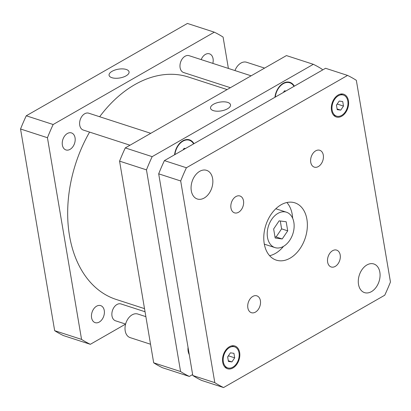 <?xml version="1.0" encoding="UTF-8"?>
<svg xmlns="http://www.w3.org/2000/svg" width="411" height="411" viewBox="0 0 411 411"><rect width="100%" height="100%" fill="white"/><g stroke="black" fill="none" stroke-linecap="round" stroke-linejoin="round"><path stroke-width="0.62" d="M273.639 228.963L279.146 220.835L286.19 221.77L287.721 230.838L282.213 238.961L275.175 238.026L273.639 228.963M274.974 236.828L276.1 236.977L281.607 228.855L280.276 220.984M282.213 238.961L276.1 236.977M287.721 230.838L281.607 228.855M277.893 213.412A18.603 12.803 -72 0 1 286.426 212.204A18.603 12.803 -72 0 1 292.858 233.849A18.603 12.803 -72 0 1 274.938 247.592A18.603 12.803 -72 0 1 267.304 231.794A18.603 12.803 -72 0 1 277.893 213.412M275.766 208.793A18.603 12.803 -72 0 1 276.644 209.029L286.426 212.204M274.938 247.592L265.157 244.422A18.603 12.803 -72 0 1 264.309 244.093M269.606 255.699A30.121 20.73 108 0 0 283.528 246.348M292.647 218.256A30.121 20.73 108 0 0 286.868 202.51M281.057 204.796A30.121 20.73 -72 0 1 294.867 202.839A30.121 20.73 -72 0 1 305.291 237.887A30.121 20.73 -72 0 1 276.274 260.132A30.121 20.73 -72 0 1 263.919 234.558A30.121 20.73 -72 0 1 281.057 204.796M332.586 250.7A8.857 6.098 -72 0 1 336.645 250.124A8.857 6.098 -72 0 1 339.712 260.435A8.857 6.098 -72 0 1 331.179 266.98A8.857 6.098 -72 0 1 327.541 259.454A8.857 6.098 -72 0 1 332.586 250.7M315.694 150.852A8.857 6.098 -72 0 1 319.758 150.272A8.857 6.098 -72 0 1 322.825 160.583A8.857 6.098 -72 0 1 314.292 167.128A8.857 6.098 -72 0 1 310.654 159.602A8.857 6.098 -72 0 1 315.694 150.852M235.904 196.571A8.857 6.098 -72 0 1 239.962 195.99A8.857 6.098 -72 0 1 243.029 206.301A8.857 6.098 -72 0 1 234.496 212.847A8.857 6.098 -72 0 1 230.859 205.32A8.857 6.098 -72 0 1 235.904 196.571M252.791 296.418A8.857 6.098 -72 0 1 256.854 295.843A8.857 6.098 -72 0 1 259.916 306.154A8.857 6.098 -72 0 1 251.383 312.694A8.857 6.098 -72 0 1 247.751 305.173A8.857 6.098 -72 0 1 252.791 296.418M150.539 344.243L130.159 337.626A12.402 8.539 -72 0 1 125.067 327.094A12.402 8.539 -72 0 1 132.126 314.841A12.402 8.539 -72 0 1 137.813 314.035L145.874 316.65M189.271 354.652A12.402 8.539 -72 0 1 188.038 347.372M234.969 70.569A12.402 8.539 -72 0 1 240.928 63.068A12.402 8.539 -72 0 1 246.615 62.261L264.592 68.098M366.925 264.956A15.058 10.367 -72 0 1 373.83 263.975A15.058 10.367 -72 0 1 379.04 281.499A15.058 10.367 -72 0 1 364.531 292.622A15.058 10.367 -72 0 1 358.351 279.834A15.058 10.367 -72 0 1 366.925 264.956M199.705 171.325A15.058 10.367 -72 0 1 206.61 170.349A15.058 10.367 -72 0 1 211.819 187.873A15.058 10.367 -72 0 1 197.311 198.996A15.058 10.367 -72 0 1 191.136 186.209A15.058 10.367 -72 0 1 199.705 171.325M227.653 356.902L230.407 352.838L233.926 353.306L234.691 357.842L231.938 361.906L228.418 361.433L227.653 356.902M231.938 361.906L228.295 360.724M227.694 357.159L228.537 355.597M234.691 357.842L228.578 355.859M336.45 105.129L339.203 101.065L342.723 101.538L343.488 106.069L340.74 110.133L337.215 109.66L336.45 105.129M340.74 110.133L337.097 108.951M336.496 105.391L337.333 103.824M343.488 106.069L337.38 104.086M229.513 347.557A11.071 7.624 108 0 0 223.209 358.5A11.071 7.624 108 0 0 227.751 367.902A11.071 7.624 108 0 0 238.421 359.723A11.071 7.624 108 0 0 234.589 346.838A11.071 7.624 108 0 0 229.513 347.557M229.379 346.776A11.96 8.23 -72 0 1 234.861 345.995A11.96 8.23 -72 0 1 239.002 359.913A11.96 8.23 -72 0 1 227.478 368.744A11.96 8.23 -72 0 1 222.572 358.592A11.96 8.23 -72 0 1 229.379 346.776M338.31 95.789A11.071 7.624 108 0 0 332.011 106.726A11.071 7.624 108 0 0 336.552 116.133A11.071 7.624 108 0 0 347.218 107.954A11.071 7.624 108 0 0 343.391 95.064A11.071 7.624 108 0 0 338.31 95.789M338.176 95.003A11.96 8.23 -72 0 1 343.663 94.222A11.96 8.23 -72 0 1 347.798 108.139A11.96 8.23 -72 0 1 336.28 116.976A11.96 8.23 -72 0 1 331.374 106.819A11.96 8.23 -72 0 1 338.176 95.003M384.737 295.216L223.579 387.552A168.315 115.856 -72 0 1 214.799 382.641L180.691 180.968A168.315 115.856 -72 0 1 186.404 167.755L347.562 75.419A168.315 115.856 -72 0 1 356.342 80.33L390.45 282.003A168.315 115.856 -72 0 1 384.737 295.216M347.562 75.419L325.558 68.277L164.4 160.614A168.315 115.856 108 0 0 158.687 173.827L192.795 375.5A168.315 115.856 108 0 0 201.575 380.411L223.579 387.552M192.795 375.5L214.799 382.641M158.687 173.827L180.691 180.968M164.4 160.614L186.404 167.755M111.884 77.694A10.136 4.444 170.4 0 1 109.069 75.275A10.136 4.444 170.4 0 1 118.322 69.197A10.136 4.444 170.4 0 1 129.064 71.889A10.136 4.444 170.4 0 1 123.182 77.124A10.136 4.444 170.4 0 1 111.884 77.694M213.35 110.626A10.136 4.444 170.4 0 1 210.535 108.201A10.136 4.444 170.4 0 1 219.787 102.128A10.136 4.444 170.4 0 1 230.525 104.82A10.136 4.444 170.4 0 1 224.647 110.05A10.136 4.444 170.4 0 1 213.35 110.626M125.607 324.068L115.537 320.801A8.857 6.098 -72 0 1 111.9 313.274A8.857 6.098 -72 0 1 116.94 304.525A8.857 6.098 -72 0 1 121.004 303.95L145.042 311.749M130.004 145.211L83.274 130.046A8.857 6.098 -72 0 1 79.636 122.524A8.857 6.098 -72 0 1 84.676 113.77A8.857 6.098 -72 0 1 88.74 113.195L150.76 133.318M230.376 87.702L183.64 72.536A8.857 6.098 -72 0 1 180.008 65.015A8.857 6.098 -72 0 1 185.048 56.261A8.857 6.098 -72 0 1 189.111 55.685L251.131 75.814M182.987 149.958L184.107 148.314L185.531 148.505M283.359 92.454L284.474 90.805L285.902 90.995M193.627 143.865A14.174 9.756 108 0 0 189.399 140.269A14.174 9.756 108 0 0 182.9 141.194A14.174 9.756 108 0 0 174.896 154.598M174.562 154.793A14.616 10.059 -72 0 1 182.833 140.798A14.616 10.059 -72 0 1 189.538 139.848A14.616 10.059 -72 0 1 193.961 143.675M293.993 86.361A14.174 9.756 108 0 0 289.77 82.765A14.174 9.756 108 0 0 283.271 83.685A14.174 9.756 108 0 0 275.267 97.088M274.933 97.284A14.616 10.059 -72 0 1 283.205 83.294A14.616 10.059 -72 0 1 289.909 82.344A14.616 10.059 -72 0 1 294.333 86.166M322.27 70.163L322.111 69.223A168.315 115.856 108 0 0 313.336 64.311L152.173 156.648A168.315 115.856 108 0 0 146.465 169.861L180.573 371.529A168.315 115.856 108 0 0 189.348 376.445L192.641 374.56M189.348 376.445L162.458 367.717A168.315 115.856 -72 0 1 153.678 362.805L119.57 161.133A168.315 115.856 -72 0 1 125.278 147.919L286.441 55.583L313.336 64.311M125.278 147.919L152.173 156.648M119.57 161.133L146.465 169.861M153.678 362.805L180.573 371.529M201.174 59.6A8.955 6.16 -72 0 1 205.382 54.422A8.955 6.16 -72 0 1 209.487 53.841A8.955 6.16 -72 0 1 212.836 63.386M70.055 149.363A8.955 6.16 -72 0 1 65.95 149.943A8.955 6.16 -72 0 1 62.277 142.34A8.955 6.16 -72 0 1 67.373 133.498A8.955 6.16 -72 0 1 71.478 132.912A8.955 6.16 -72 0 1 75.151 140.516A8.955 6.16 -72 0 1 70.055 149.363M99.267 322.06A8.955 6.16 -72 0 1 95.162 322.645A8.955 6.16 -72 0 1 91.489 315.042A8.955 6.16 -72 0 1 96.58 306.195A8.955 6.16 -72 0 1 100.685 305.614A8.955 6.16 -72 0 1 104.358 313.218A8.955 6.16 -72 0 1 99.267 322.06M214.316 32.176L187.421 23.448L26.263 115.784A168.315 115.856 108 0 0 20.55 128.997L54.658 330.67A168.315 115.856 108 0 0 63.438 335.582L90.333 344.31A168.315 115.856 -72 0 1 81.553 339.399L47.445 137.726A168.315 115.856 -72 0 1 53.153 124.512L214.316 32.176A168.315 115.856 -72 0 1 223.091 37.088L228.393 68.437M125.596 324.104L90.333 344.31M227.108 89.577L188.418 77.021A116.935 80.489 108 0 0 99.652 116.734M89.588 132.095A116.935 80.489 108 0 0 116.226 299.465L144.518 308.646M53.153 124.512L26.263 115.784M47.445 137.726L20.55 128.997M81.553 339.399L54.658 330.67M234.589 346.838L231.629 345.877M227.751 367.902L224.796 366.946M343.391 95.064L340.431 94.109M336.552 116.133L333.593 115.172M187.062 139.514L189.399 140.269M287.433 82.005L289.77 82.765"/></g></svg>
